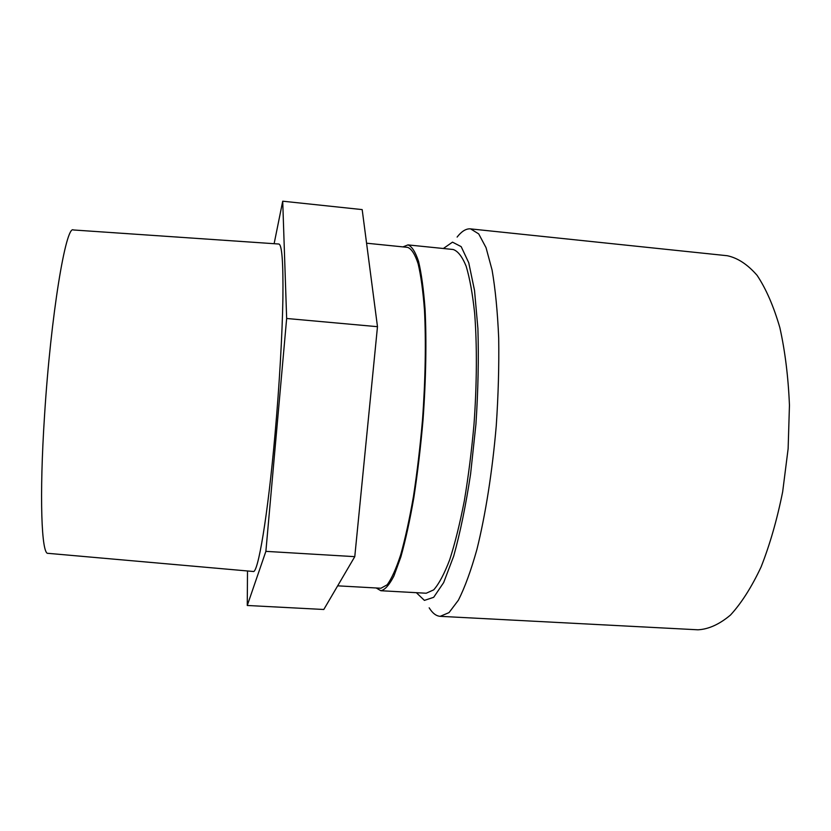 <?xml version="1.0" encoding="UTF-8"?>
<svg xmlns="http://www.w3.org/2000/svg" width="831" height="831" viewBox="0 0 831 831"><rect width="100%" height="100%" fill="white"/><g stroke="black" fill="none" stroke-linecap="round" stroke-linejoin="round"><path stroke-width="1.25" d="M429.18 607.825C432.494 613.205 436.171 616.041 440.201 616.332L697.978 629.805C708.625 629.233 719.459 624.31 730.48 615.044C741.387 603.202 751.588 587.174 761.082 566.971C769.901 544.617 777.089 519.562 782.667 491.796L788.131 448.688L789.45 405.258C788.276 376.962 785.077 351.087 779.852 327.632C773.619 306.192 766.037 288.773 757.114 275.373C747.671 264.507 737.741 257.953 727.312 255.73L469.847 228.816C465.63 228.826 461.392 231.579 457.112 237.074M440.201 616.332L449.031 612.603L458.39 600.2C464.768 587.631 470.948 570.731 476.901 549.488C485.491 514.908 492.336 471.593 496.252 425.804C498.309 395.234 499.119 366.004 498.693 338.124C497.561 311.812 495.359 289.115 492.077 270.033L486.031 247.628L478.718 233.916L470.585 228.857M416.362 592.69L424.412 600.387L433.678 597.312L443.671 582.573L453.695 556.116C460.166 532.951 465.796 505.549 470.606 473.909L475.934 424.205C478.157 390.155 478.812 358.244 477.898 328.474L474.522 290.445L468.746 262.752L461.174 246.63L452.5 242.153L443.349 248.5M274.126 243.701L282.717 201.195L286.653 318.481L265.878 551.358L247.264 605.477L247.503 570.97M286.653 318.481L377.482 326.687L362.181 209.599L282.717 201.195M275.071 433.699C267.79 516.331 257.88 574.335 253.133 571.468L48.032 553.332C41.498 555.16 39.192 496.865 44.562 415.271C50.816 315.136 65.981 224.557 73.388 229.969L278.8 244.023C281.948 244.418 283.309 262.513 282.904 298.308C282.322 333.854 279.403 385.065 275.071 433.699M376.194 587.974L380.858 590.727L426.22 593.23L433.699 589.865C438.986 583.902 444.315 573.878 449.685 559.793C454.973 543.443 459.844 523.831 464.3 500.958C468.372 476.641 471.624 451.004 474.023 424.059C476.921 383.579 477.098 344.823 474.657 313.349C472.59 293.894 469.754 278.188 466.149 266.221C462.223 256.623 457.891 251.045 453.175 249.497L407.969 244.906L402.942 246.89M377.482 326.687L354.775 556.656L323.799 609.487L247.264 605.477M337.666 585.834L380.941 588.244L387.132 584.827C391.557 578.864 396.075 568.861 400.677 554.838C405.237 538.571 409.506 519.074 413.474 496.346C417.152 472.195 420.164 446.746 422.491 420.019C425.42 379.871 426.074 341.468 424.485 310.306C423.041 291.068 420.922 275.539 418.118 263.739C415.012 254.276 411.532 248.822 407.668 247.368L366.575 243.203M380.858 590.727C384.95 589.885 389.303 584.972 393.915 575.997L400.874 556.863C405.507 540.368 409.839 520.59 413.859 497.53C417.598 473.016 420.652 447.192 423.021 420.06C425.981 379.3 426.656 340.326 425.036 308.716C423.571 289.198 421.421 273.451 418.575 261.485C415.417 251.897 411.885 246.371 407.969 244.906L407.959 244.896M354.775 556.656L265.878 551.358"/></g></svg>
